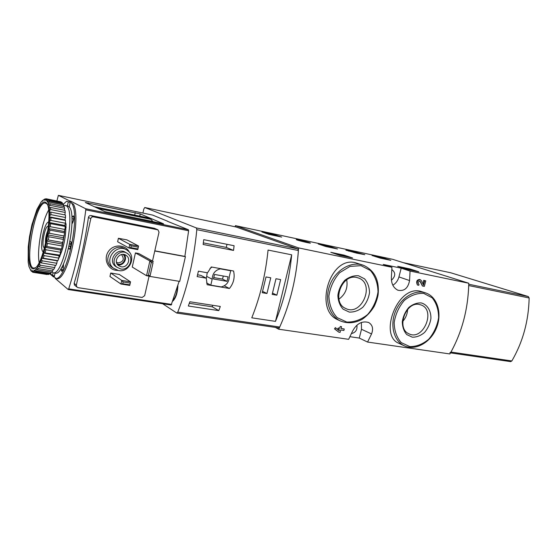 <?xml version="1.0" encoding="UTF-8"?>
<svg xmlns="http://www.w3.org/2000/svg" width="557" height="557" viewBox="0 0 557 557"><rect width="100%" height="100%" fill="white"/><g stroke="black" fill="none" stroke-linecap="round" stroke-linejoin="round"><path stroke-width="0.84" d="M407.223 269.4L397.705 266.323L409.875 268.913L418.787 271.795L407.223 269.4M380.166 258.086L372.006 255.482L382.304 257.682L390.798 260.335L380.166 258.086M235.158 226.79L235.43 225.641L392.594 259.297L468.757 283.241L410.07 271.057L409.562 280.554C408.065 288.296 404.166 291.513 397.851 290.211C393.263 287.816 391.111 283.388 391.397 276.926L391.947 267.29L298.559 247.907C296.728 277.463 290.113 304.568 278.709 329.222L275.402 327.412M235.43 225.641L298.559 247.907M391.947 267.29L383.223 264.422L401.193 268.168L410.07 271.057M309.427 242.629L310.43 243.068C310.785 243.527 300.362 241.125 297.18 240.018L296.233 239.601C295.913 239.148 306.176 241.508 309.427 242.629M356.55 253.108L364.793 254.681L354.175 251.757L345.883 250.17L356.55 253.108M269.003 234.406L261.908 231.956L274.072 234.553L281.647 237.08L269.003 234.406M325.922 246.535L318.249 243.994L329.431 246.382L337.514 248.986L325.922 246.535M339.686 255.322L330.816 252.321L344.261 255.183L352.588 257.988L339.686 255.322M418.857 284.342L418.857 284.335C417.666 282.733 418.042 281.682 419.978 281.194L422.408 285.985L424.33 286.368L425.764 280.867L423.682 280.324L423.341 284.885M419.003 284.383L418.773 285.268L417.423 285.003C416.002 281.661 416.692 279.823 419.491 279.496L420.465 279.816C417.506 280.074 416.49 281.8 417.423 285.003M425.555 292.885L420.222 291.2C397.162 285.49 378.878 335.307 398.624 343.203L403.825 345.584C394.133 340.828 390.018 326.047 394.983 312.658C399.842 299.234 412.723 290.162 423.397 292.328L426.175 293.107C437.865 297.417 442.376 314.371 436.201 328.602C430.213 342.924 414.951 351.23 403.825 345.584M371.547 333.942L367.564 342.061L359.265 338.064L361.5 329.291L371.547 333.942C373.538 328.727 372.563 324.912 368.609 322.475C362.036 320.707 356.696 323.568 352.595 331.074L348.64 339.324L278.709 329.222M468.757 283.241C468.2 309.191 461.913 332.759 449.889 353.953L367.564 342.061M362.83 265.09L355.45 262.73C330.009 255.767 314.141 309.065 337.082 319.426L339.854 320.721C329.159 315.283 324.466 299.45 329.737 285.379C334.903 271.273 348.919 262.006 360.72 264.533L363.589 265.348C374.722 270.611 379.547 280.429 378.085 294.813C377.458 298.336 376.177 302.166 374.241 306.294C371.08 311.516 367.147 315.798 362.447 319.14C354.739 323.332 347.206 323.854 339.854 320.721M338.851 332.195L340.097 332.383L340.703 329.974L343.885 330.454L344.254 328.992L341.072 328.512L341.538 326.646L340.299 326.458L339.561 328.191L338.224 327.989L337.633 329.347L339.457 329.786L339.22 330.733L335.37 327.641L335.001 329.117L338.851 332.195L334.513 328.881L335.37 327.641M344.254 328.992L341.093 328.428M338.9 329.702L338.649 330.273M349.963 336.7L359.265 338.064M421.245 302.924C427.351 304.595 431.132 310.771 430.923 318.541C430.046 323.784 427.922 328.421 424.559 332.452C420.688 335.69 416.594 337.27 412.284 337.187L406.763 334.576C403.874 331.227 402.384 326.931 402.286 321.681C403.157 316.313 405.322 311.579 408.789 307.485C412.765 304.24 416.921 302.723 421.245 302.924M419.407 304.491L421.238 305.02C436.201 310.34 423.055 341.19 408.97 333.81C395.978 328.651 405.74 301.135 419.407 304.491M407.606 309.413C407.383 313.981 405.761 317.977 402.732 321.403M358.464 275.75L364.557 278.827C367.717 282.517 369.368 287.106 369.521 292.606C368.664 298.176 366.415 303.064 362.781 307.283C358.562 310.66 354.064 312.261 349.288 312.087L343.112 309.184C339.833 305.563 338.085 300.947 337.869 295.342C338.712 289.633 341.009 284.634 344.762 280.345C349.107 276.968 353.674 275.437 358.464 275.75M356.689 277.477L358.68 278.061C375.488 284.035 361.43 316.829 345.646 308.453C331.269 302.542 341.552 273.605 356.689 277.477M346.719 279.837C348.041 287.865 345.444 294.312 338.914 299.172M361.5 329.291L361.375 322.447M351.467 333.559C355.645 332.578 357.455 329.793 356.905 325.204M392.817 285.212C395.846 283.436 397.886 280.672 398.937 276.926L401.193 268.168M391.439 280.262C395.637 276.293 395.797 272.742 391.94 269.623L391.94 269.623M425.764 280.867L424.657 280.644L423.473 285.191L421.698 281.034L420.465 279.816M424.657 280.644L423.682 280.324M420.632 281.842L422.408 285.985M340.299 326.458L339.561 328.191M339.826 328.324L338.224 327.989M338.489 328.122L338.12 329.584M335.001 329.117L334.513 328.881M268.356 234.253L272.895 234.95L271.141 234.337L275.764 235.848M266.107 233.487L275.826 235.576M266.183 233.153L268.432 233.933M381.496 258.371L378.704 257.264L384.288 258.58L383.703 258.49L384.372 258.984M381.998 258.476L382.095 258.079M381.559 258.114L384.434 258.727M324.258 246.048L332.78 247.656L324.327 245.776M330.955 247.607L331.053 247.211M408.455 269.658L405.134 268.342L414.011 270.472L409.277 269.073L403.748 267.994L408.539 269.33M337.681 254.723L346.461 256.206L337.765 254.389M346.336 256.707L346.461 256.206M142.912 213.053L143.797 209.091L144.771 207.51L196.356 227.938L196.809 229.651C193.989 259.311 187.639 286.799 177.767 312.122L176.722 313.02L162.672 303.746M236.133 226.998L297.807 248.909L298.406 250.539C296.394 278.194 290.169 303.697 279.725 327.029L278.542 327.836M233.571 271.008L211.284 266.963L207.531 272.798L198.403 271.182L197.143 276.599L206.278 278.18L207.134 284.718L229.435 288.477C233.668 283.221 235.047 277.393 233.571 271.008M203.138 244.467L203.737 239.663L234.1 245.728L233.536 250.427L203.138 244.467M218.79 310.618L188.343 306.009L189.846 301.755L220.307 306.468L218.79 310.618L212.294 306.83L212.656 305.285M268.056 250.065C265.626 274.26 260.196 296.846 251.771 317.817L275.485 321.368C283.986 300.794 289.389 278.618 291.687 254.828L268.056 250.065M177.885 285.706C177.592 292.697 175.942 297.807 172.928 301.058L173.039 300.954M43.307 251.945L42.993 251.715C39.275 249.021 43.738 223.817 48.229 222.09L48.793 221.923M44.567 247.614C40.543 248.464 45.006 224.046 48.438 226.448M45.493 243.945C45.208 239.113 46.05 234.511 48.013 230.138M197.575 274.796L200.847 275.367L206.278 278.18L206.689 276.411L212.189 279.231L210.797 285.17L221.24 286.932C226.365 285.581 229.052 282.141 229.303 276.627L230.695 270.737L220.342 268.857C215.148 270.173 212.433 273.633 212.189 279.231M224.29 285.838L229.435 288.477M211.98 267.088L209.961 268.502M207.204 272.735L206.689 276.411M229.818 270.326L230.695 270.737M219.479 268.446L220.342 268.857M206.612 282.956L210.797 285.17M228.078 276.857L214.501 274.462L213.435 278.994L227.019 281.341L228.078 276.857M213.77 277.588L222.549 279.113L227.019 281.341M222.549 279.113L223.28 276.014M203.34 242.887L226.26 247.405L233.536 250.427M226.26 247.405L226.991 244.307M189.303 303.3L212.294 306.83M280.637 279.593L275.973 278.744L272.185 294.388L276.857 295.182L280.637 279.593M270.751 277.797L266.016 276.94L262.222 292.704L266.956 293.504L270.751 277.797M275.485 321.368L291.687 254.828M262.542 291.381L266.956 293.504M272.491 293.114L276.857 295.182M177.502 287.001C177.112 292.641 175.727 296.923 173.352 299.847M137.823 248.937L130.798 247.642L128.966 247.99L117.631 241.766L118.404 238.278L126.933 239.886L138.561 246.013L137.76 249.613L138.561 246.013L129.774 244.37L118.404 238.278M137.76 249.613L128.966 247.99L129.774 244.37L131.194 245.846L138.22 247.155M130.798 247.642L131.194 245.846M129.774 284.864L122.742 283.743L120.939 284.021L109.952 276.481L110.718 273.021L119.254 274.434L130.533 281.856L129.739 285.421L130.533 281.856L121.739 280.436L110.718 273.021M129.739 285.421L120.939 284.021L121.739 280.436L123.139 281.96L130.171 283.095M122.742 283.743L123.139 281.96M148.385 275.416L146.54 275.715L149.882 260.934L135.428 252.92L138.763 253.526L153.335 261.546L149.882 260.934L151.323 262.424L153.036 262.73L150.105 275.708L148.385 275.416L151.323 262.424M153.036 262.73L150 276.293L146.54 275.715L132.26 267.061L135.428 252.92M149.053 276.272L179.723 281.41L185.418 256.673L184.868 256.401L188.621 230.779L188.37 229.728L167.622 221.373M68.309 289.536L171.166 305.027L179.131 281.306M69.528 202.212L66.701 201.174L69.528 202.212L69.792 200.959L58.394 195.368L152.597 215.086M152.653 215.093L167.65 221.24M85.325 202.497L140.239 213.937L163.535 223.817L105.099 211.737L85.325 202.497M69.792 200.959L70.635 201.133L70.259 202.894M55.331 277.922L55.227 278.403L68.177 289.515L68.699 288.874C76.49 264.234 82.192 237.888 85.792 209.836L85.646 208.736L70.635 201.133M49.942 273.877L53.528 276.947L54.342 277.073M153.252 221.93L150.975 219.347L146.54 217.529L94.439 206.751M71.63 201.857L71.359 203.117L73.413 204.134L71.359 203.117M55.046 273.104L54.217 276.968L56.104 278.584L57.392 278.785C68.288 278.591 81.517 217.515 73.413 204.134M56.877 200.98L58.374 195.361L152.625 215.086M53.528 276.947L53.785 275.722L52.525 275.52L51.077 274.288L50.729 273.236L49.81 273.96L35.397 271.677L34.249 270.103L33.9 271.099L34.45 272.185L48.821 274.462L33.643 272.373L32.703 271.384L32.626 270.5L32.271 271.343L32.8 272.289L47.108 274.504M154.804 250.824L184.868 256.401M157.756 229.742L154.442 228.307L90.958 215.566C89.607 215.475 88.765 216.095 88.431 217.425C85.137 240.575 80.375 262.549 74.137 283.339L74.471 285.017M149.081 276.14L144.667 295.656L142.153 297.445L78.105 287.67L76.782 286.939L76.351 285.135L90.791 218.65C91.223 217.321 92.128 216.722 93.506 216.861L158 229.853L159.017 232.199L152.486 261.08M120.688 268.975L116.893 267.221C108.81 260.948 119.755 247.308 127.671 253.707C134.697 258.357 129.001 270.799 120.688 268.975M121.168 266.789L118.425 265.529C112.382 260.92 120.521 250.761 126.369 255.566C131.501 259.026 127.275 268.14 121.168 266.789M116.956 267.276L115.271 266.183C107.223 259.945 118.112 246.375 126 252.753L126.119 252.815M118.467 270.549L113.391 268.168C102.996 259.938 117.165 242.302 127.504 250.504C136.813 256.519 129.426 272.923 118.467 270.549M124.058 254.528C127.894 258.497 123.501 266.03 118.042 264.826M122.972 254.41C127.268 257.592 123.473 265.348 118.188 264.171L117.04 263.837M121.266 254.605L121.816 254.96C124.552 259.332 123.313 261.985 118.098 262.911L116.462 262.256M56.104 278.584C66.965 278.382 80.194 217.251 72.132 203.876M66.701 201.174L63.289 204.28M69.165 207.148L70.091 202.859M68.26 201.947L67.418 205.881M53.103 272.798L52.525 275.52M72.02 223.803L72.758 222.48C73.984 219.333 74.172 217.119 73.329 215.851L72.521 216.582L73.83 216.84M71.902 217.703L72.521 216.582M70.14 241.299L70.823 241.745C71.999 242.295 70.614 249.445 69.388 249.111L68.588 248.596M63.428 263.962L63.484 265.619C63.331 268.773 62.732 270.674 61.688 271.329L61.075 268.383M63.456 264.686L63.213 268.321M71.157 242.399L70.474 244.405M70.21 245.978L70.259 248.227M73.83 218.525L72.535 222.877M150 276.293L150.105 275.708M185.418 256.673L154.769 250.991M65.253 205.436L67.94 206.083C78.718 209.244 66.032 276.272 55.282 273.146L54.892 273.083M48.09 199.949L62.37 202.873L61.681 202.233L47.436 199.309L48.09 199.949L47.171 200.812L47.122 201.899L48.744 200.952L63.073 203.883L63.637 205.046L49.274 202.121L48.285 203.068L48.174 204.252L49.782 203.695L64.187 206.619L64.605 208.269L50.165 205.359L49.113 206.362L48.939 207.594L50.506 207.462L64.988 210.365L65.246 212.461L50.729 209.571L49.615 210.588L49.378 211.841L65.434 215.016L65.524 217.502L50.945 214.64L49.775 215.643L49.489 216.868L50.91 217.599L65.517 220.44L65.427 223.225L50.798 220.412L49.58 221.345L49.253 222.508L50.569 223.663L65.225 226.455L64.953 229.456L50.283 226.692L49.037 227.528L48.668 228.586L49.872 230.132L64.556 232.868L64.118 235.98L49.427 233.279L48.153 233.982L47.77 234.887L46.572 241.216L46.593 242.253L47.512 243.402L62.217 246.013L61.493 249.042L46.788 246.459L45.514 246.814L45.075 248.499L45.925 249.752L60.622 252.3L59.787 255.127L43.843 252.76L43.355 254.305L44.142 255.628L58.812 258.114L57.9 260.648L43.244 258.19L41.678 258.225L41.497 259.485L42.221 260.829L56.849 263.259L55.888 265.417L39.791 262.619L39.554 263.865L40.222 265.202L54.802 267.583L53.827 269.296L39.269 266.942L37.883 266.121L37.604 267.318L38.217 268.606L52.741 270.939L51.773 272.171L37.291 269.86L36.017 268.641L35.697 269.755L36.275 270.953L50.729 273.25L51.077 272.06M48.744 200.952L49.274 202.121M49.782 203.695L50.165 205.359M50.506 207.462L50.729 209.571M50.889 212.14L50.945 214.64M50.91 217.599L50.798 220.412M50.569 223.663L50.283 226.692M49.872 230.132L49.427 233.279M47.512 243.402L46.788 246.459M45.925 249.752L45.103 252.606M44.142 255.628L43.244 258.19M42.221 260.829L41.274 263.015M40.222 265.202L39.269 266.942M38.217 268.606L37.291 269.86M36.275 270.953L35.397 271.677M34.45 272.185L33.643 272.373M32.8 272.289L31.213 270.841L31.206 269.825L30.844 270.5L31.589 271.315M31.366 271.28L30.774 270.423M44.184 199.364L45.437 199.037M30.844 270.5L28.985 266.629L28.17 262.013L28.24 246.876L29.507 236.641L31.937 224.715L36.95 209.39L41.19 201.919L42.499 200.548L42.645 201.195L42.986 200.172L44.226 199.552L44.309 200.367L44.678 199.462L45.897 198.779L60.852 201.808L46.503 198.842M44.678 199.462L45.799 199.629L45.82 200.597L46.203 199.845L47.436 199.309M46.203 199.845L47.171 200.812M47.505 201.328L48.285 203.068M48.543 203.876L49.113 206.362M49.288 207.434L49.615 210.588M49.698 211.904L49.775 215.643M49.761 217.153L49.58 221.345M49.469 223.009L49.037 227.528M48.828 229.289L48.153 233.982M46.593 242.253L45.514 246.814M45.075 248.499L43.843 252.76M43.355 254.305L42.019 258.128M41.497 259.485L40.09 262.744M39.554 263.865L38.141 266.469M37.604 267.318L36.212 269.191M35.697 269.755L34.381 270.841M33.9 271.099L32.703 271.384M32.271 271.343L31.213 270.841M45.013 198.953L44.226 199.552M46.649 198.891L45.799 199.629M45.465 202.275L46.12 202.783C54.029 208.276 44.017 264.881 34.499 268.397C28.887 271.649 26.98 255.085 30.238 235.862C33.378 216.645 40.856 199.671 45.465 202.275M35.439 267.715L33.949 268.091C23.136 268.307 35.188 200.36 45.465 203.061L46.976 203.994M39.122 262.486C36.811 249.64 41.928 221.407 48.591 210.184M63.589 205.575L65.823 205.651C76.525 208.798 63.825 275.924 53.152 272.805L51.634 272.15M58.492 259.026L59.884 255.823C63.547 247.663 65.545 238.34 65.879 227.862L66.074 223.837L65.287 223.684M62.217 246.013L62.161 244.001L63.547 239.461L63.345 237.742L64.118 235.98M60.622 252.3L60.699 250.072L61.493 249.042M58.812 258.114L59.028 255.74L59.787 255.127M56.849 263.259L57.197 260.829L57.9 260.648M54.802 267.583L55.234 265.313M52.741 270.939L53.159 269.191M48.821 274.462L49.044 273.842M62.342 203.737L62.37 202.873M63.505 206.48L63.637 205.046M64.334 210.233L64.605 208.269M64.786 214.891L65.246 212.461M65.517 220.44L64.953 219.876L65.524 217.502M65.225 226.455L64.765 225.467L65.427 223.225M64.556 232.868L64.222 231.489L64.953 229.456M47.86 235.778L48.842 236.788L63.547 239.461M48.842 236.788L48.243 239.942L62.955 242.587M48.243 239.942L46.969 240.478M41.678 258.225L57.197 260.829M43.474 253.08L59.028 255.74M45.124 247.35L60.699 250.072M46.572 241.216L62.161 244.001M47.77 234.887L63.345 237.742M48.668 228.586L64.222 231.489M49.253 222.508L64.765 225.467M49.489 216.868L64.953 219.876M66.192 227.291L65.169 227.096M59.912 256.61L58.965 256.45M71.164 244.989L69.674 243.722M69.11 246.354L71.052 245.679M510.637 361.625L511.834 360.964C522.856 342.033 528.628 321.034 529.15 297.981L528.314 296.561L450.669 272.756M449.861 352.79L450.968 352.066C461.934 331.993 467.852 309.824 468.716 285.553L529.15 297.981M423.731 293.407L432.148 297.786C436.43 303.092 438.589 309.727 438.617 317.699C437.252 325.789 433.987 332.94 428.806 339.164C422.84 344.198 416.511 346.677 409.827 346.6L401.221 342.604C396.688 337.445 394.335 330.767 394.168 322.573C395.512 314.183 398.896 306.796 404.319 300.411C410.544 295.37 417.012 293.038 423.731 293.407M361.02 265.661L370.433 270.514C375.286 276.265 377.813 283.381 378.015 291.868C376.678 300.453 373.218 308.007 367.627 314.524C361.124 319.76 354.175 322.273 346.767 322.057L337.145 317.629C332.007 312.038 329.25 304.867 328.874 296.122C330.183 287.196 333.775 279.391 339.645 272.7L350.019 266.399L361.02 265.661M398.937 276.926L409.562 280.554M348.8 251.186L348.933 250.636M353.98 252.523L354.175 251.757M382.603 258.601L382.722 258.121M329.34 246.765L329.431 246.382M408.789 269.122L408.908 268.669M343.147 255.412L343.265 254.925M344.149 255.621L344.261 255.183M279.725 327.029L177.767 312.122M298.406 250.539L196.809 229.651M236.217 227.019L144.813 207.524M297.807 248.909L196.356 227.938M85.646 208.736L188.37 229.728M104.925 211.653L153.043 221.519M85.792 209.836L188.621 230.779M68.699 288.874L171.695 304.414M139.751 216.123L140.239 213.937M88.013 203.751L88.215 202.818M134.69 215.079L135.233 212.621M98.011 208.422L150.975 219.347M94.634 206.849L147.09 217.69M154.442 228.307L157.464 229.658M90.958 215.566L93.506 216.861M74.137 283.339L76.351 285.135M88.431 217.425L90.791 218.65M117.938 270.444L115.765 270.277C107.285 269.038 103.219 258.065 108.754 250.998C114.067 243.771 125.778 244.572 129.37 252.23M113.391 268.168L111.407 266.88C101.061 258.692 115.146 241.181 125.429 249.334M61.806 267.151L63.185 267.374M61.11 269.699L62.739 269.964M68.602 248.519L69.938 248.749M71.957 218.616L73.601 218.943M65.475 222.041L65.705 223.761M64.682 230.208L64.521 232.715M64.382 234.191L62.217 245.957M61.2 249.425L60.671 250.963M403.24 262.639L450.787 272.784M468.743 284.244L528.314 296.561M450.968 352.066L511.834 360.964M421.238 305.02L420.827 304.867M358.68 278.061L358.151 277.866M276.349 235.973L276.432 235.625M236.168 227.005L144.771 207.51M278.744 327.899L176.896 313.083M42.993 251.715L43.258 252.098M48.229 222.09L48.807 221.693M68.246 289.549L171.166 305.027M74.45 285.031L76.782 286.939M116.893 267.221L115.271 266.183M126.369 255.566L125.2 254.89M121.816 254.96L121.231 254.619M43.655 199.775L44.637 199.107M46.795 203.799L46.12 202.783M35.39 267.757L34.499 268.397M53.152 272.805L55.282 273.146M403.212 262.632L450.724 272.77M450.509 352.88L510.699 361.632"/></g></svg>
